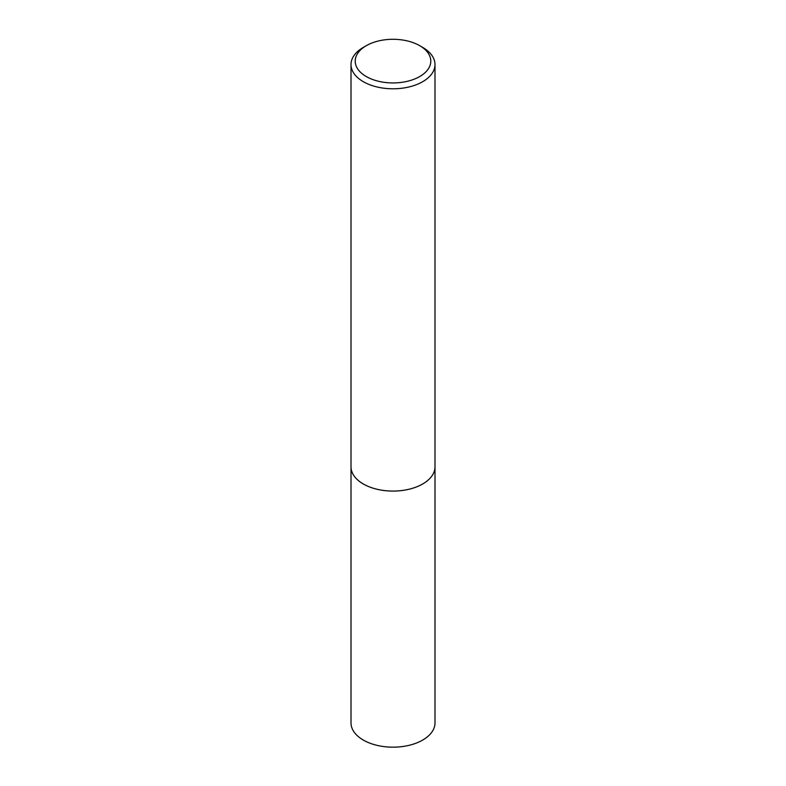 <?xml version="1.0" encoding="UTF-8"?>
<svg xmlns="http://www.w3.org/2000/svg" width="786" height="786" viewBox="0 0 786 786"><rect width="100%" height="100%" fill="white"/><g stroke="black" fill="none" stroke-linecap="round" stroke-linejoin="round"><path stroke-width="1.18" d="M434.992 466.393A42.002 24.248 180 0 1 435.002 466.835A41.992 24.248 180 0 1 422.691 483.97A41.992 24.248 180 0 1 376.926 489.226A41.992 24.248 180 0 1 351.008 466.825A42.002 24.248 180 0 1 351.008 466.393M434.992 466.52A41.992 24.248 180 0 1 422.691 483.98A41.992 24.248 180 0 1 376.681 489.167A41.992 24.248 180 0 1 351.008 466.52M419.724 45.686L422.691 47.406A41.992 24.248 180 0 1 434.992 64.55A41.992 24.248 180 0 1 422.691 81.695A41.992 24.248 180 0 1 376.926 86.941A41.992 24.248 180 0 1 351.008 64.55A41.992 24.248 180 0 1 363.309 47.406L366.276 45.686A37.787 21.821 180 0 1 419.724 45.686A37.787 21.821 180 0 1 419.724 76.547A37.787 21.821 180 0 1 366.276 76.547A37.787 21.821 180 0 1 366.276 45.686L363.309 47.406M350.998 466.835A42.002 24.248 180 0 0 363.299 483.98A42.002 24.248 180 0 0 409.074 489.236A42.002 24.248 180 0 0 435.002 466.835L434.992 722.923A41.992 24.248 180 0 1 409.074 745.325A41.992 24.248 180 0 1 363.309 740.068A41.992 24.248 180 0 1 351.008 722.923L351.008 64.55M434.992 466.825L434.992 64.55"/></g></svg>
